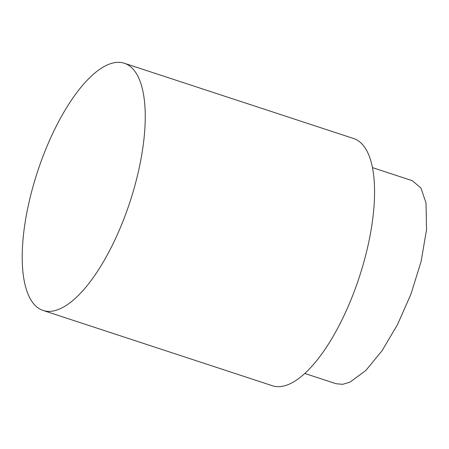 <?xml version="1.0" encoding="UTF-8"?>
<svg xmlns="http://www.w3.org/2000/svg" width="449" height="449" viewBox="0 0 449 449"><rect width="100%" height="100%" fill="white"/><g stroke="black" fill="none" stroke-linecap="round" stroke-linejoin="round"><path stroke-width="0.67" d="M120.815 62.467A130.103 48.627 -71.8 0 0 36.072 176.238A130.103 48.627 -71.8 0 0 43.149 310.472A130.103 48.627 -71.8 0 0 46.645 311.252A130.103 48.627 -71.8 0 0 131.383 197.481A130.103 48.627 -71.8 0 0 124.311 63.247A130.103 48.627 -71.8 0 0 120.815 62.467M43.149 310.472L272.459 385.753A130.103 48.627 -71.8 0 0 275.955 386.533A130.103 48.627 -71.8 0 0 360.699 272.762A130.103 48.627 -71.8 0 0 353.621 138.528L124.311 63.247M304.826 373.473L336.071 383.727L342.638 384.327L349.939 382.178L365.772 370.543L382.037 350.742L397.477 324.672L410.942 294.151L421.128 261.369L426.55 229.585L426.017 202.948L420.938 188.013L412.311 180.7L372.412 167.6"/></g></svg>
